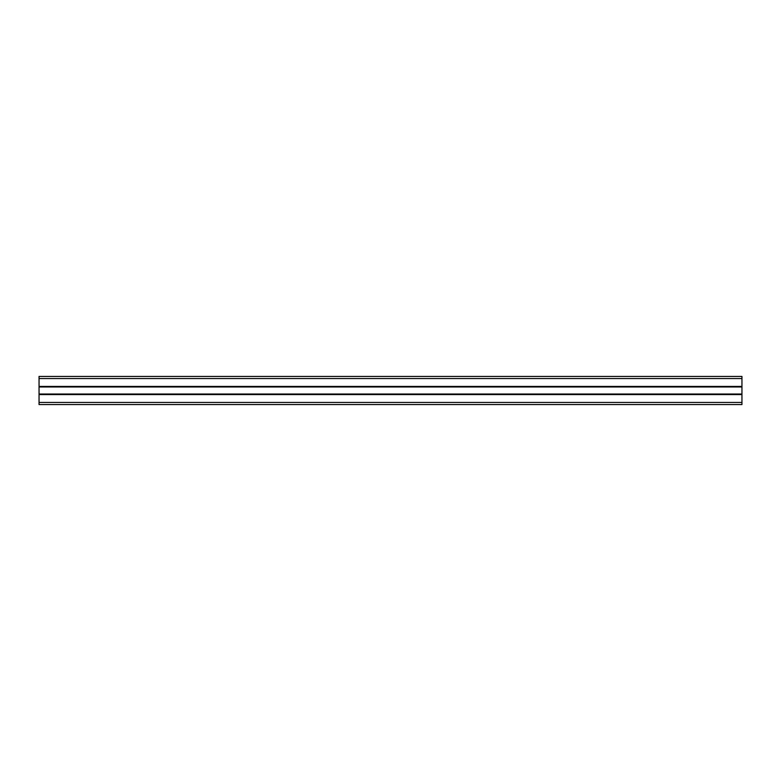 <?xml version="1.0" encoding="UTF-8"?>
<svg xmlns="http://www.w3.org/2000/svg" width="781" height="781" viewBox="0 0 781 781"><rect width="100%" height="100%" fill="white"/><g stroke="black" fill="none" stroke-linecap="round" stroke-linejoin="round"><path stroke-width="1.17" d="M39.05 376.442L741.95 376.442L741.95 404.558L39.05 404.558L39.05 376.442M39.05 386.419L741.95 386.419M39.05 386.985L741.95 386.985M39.05 394.014L741.95 394.014M39.05 394.581L741.95 394.581M39.05 378.551L741.95 378.551M39.05 402.449L741.95 402.449"/></g></svg>
